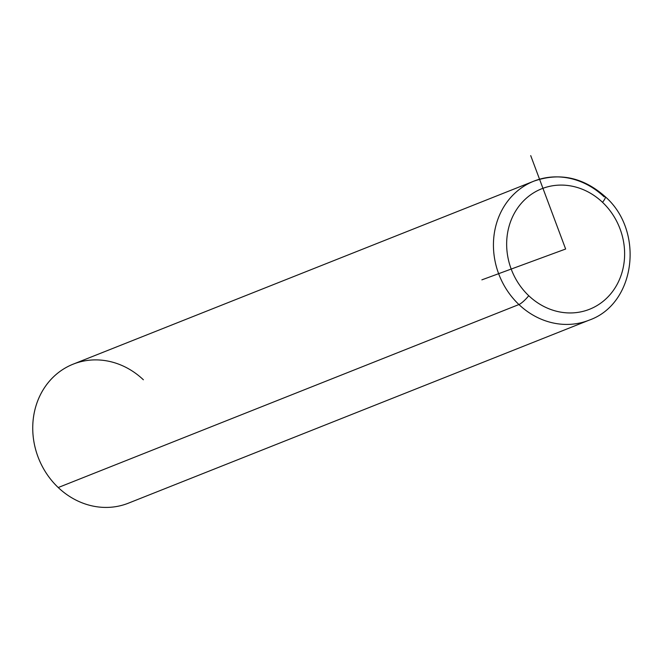 <?xml version="1.0" encoding="UTF-8"?>
<svg xmlns="http://www.w3.org/2000/svg" width="663" height="663" viewBox="0 0 663 663"><rect width="100%" height="100%" fill="white"/><g stroke="black" fill="none" stroke-linecap="round" stroke-linejoin="round"><path stroke-width="0.99" d="M143.374 379.775A74.795 66.938 68.3 0 0 47.703 383.264A74.795 66.938 68.3 0 0 58.228 487.537A74.795 66.938 -111.7 0 1 73.195 364.144L533.889 181.148A74.795 66.938 68.3 0 0 518.93 304.541L58.228 487.537L518.93 304.541A74.795 66.938 68.3 0 0 589.109 320.171A74.795 66.938 -111.7 0 1 518.93 304.541A9.97 2.047 -46.5 0 0 528.742 295.715A64.825 58.012 -111.7 0 1 519.618 205.348A64.825 58.012 -111.7 0 1 602.534 202.323A64.825 58.012 -111.7 0 1 611.659 292.69A64.825 58.012 -111.7 0 1 528.742 295.715A64.825 58.012 68.3 0 0 611.659 292.69A64.825 58.012 68.3 0 0 602.534 202.323A9.97 2.047 -46.5 0 0 605.261 196.729A9.97 2.047 -46.5 0 0 604.076 196.778A74.795 66.938 68.3 0 0 533.889 181.148C559.713 172.206 583.506 177.402 605.261 196.729A9.97 2.047 133.5 0 1 602.534 202.323A64.825 58.012 68.3 0 0 519.618 205.348A64.825 58.012 68.3 0 0 528.742 295.715A9.97 2.047 133.5 0 1 518.93 304.541A74.795 66.938 -111.7 0 1 533.889 181.148M605.261 196.729C644.577 231.031 635.809 303.903 589.109 320.171L128.415 503.167A74.795 66.938 -111.7 0 1 58.228 487.537M530.715 155.614L565.638 249.023L481.877 279.852"/></g></svg>
